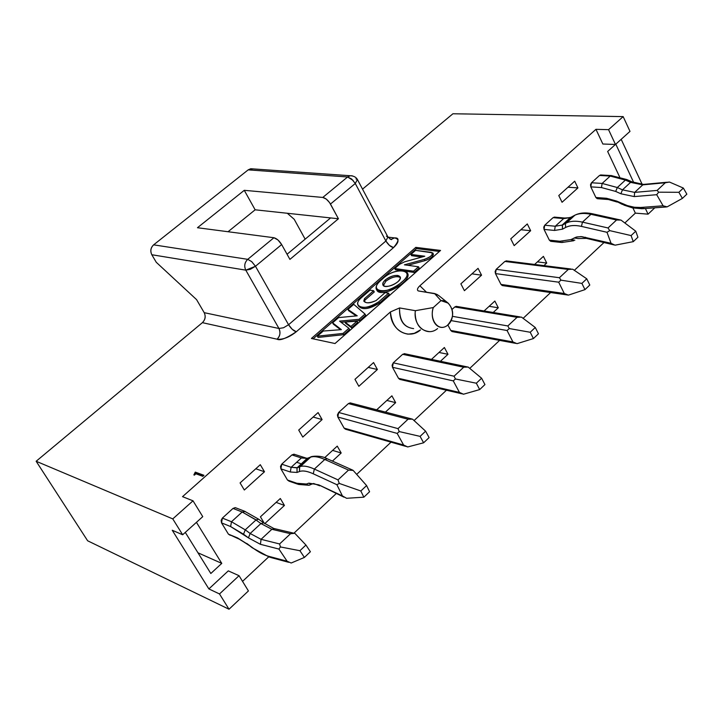 <?xml version="1.0" encoding="UTF-8"?>
<svg xmlns="http://www.w3.org/2000/svg" width="723" height="723" viewBox="0 0 723 723"><rect width="100%" height="100%" fill="white"/><g stroke="black" fill="none" stroke-linecap="round" stroke-linejoin="round"><path stroke-width="1.08" d="M448.143 303.118L438.671 295.517L434.532 293.511L440.994 300.614L448.143 303.118C454.406 310.266 454.161 317.686 447.401 325.386C438.626 332.128 429.028 321.093 433.285 307.564C429.001 319.783 438.807 333.077 448.079 324.817C457.162 316.285 451.161 299.774 440.985 300.623L433.285 307.564L415.373 310.691L399.584 307.935L390.429 311.938L182.53 496.656L193.014 500.813L202.747 516.647L182.657 534.767L202.747 516.647L193.014 500.813L172.77 518.897L182.657 534.767L172.246 530.257L208.875 588.92L228.296 570.872L239.051 575.698L228.296 570.872L208.875 588.92L219.503 593.954L239.051 575.698L248.423 590.944L229.019 609.236L248.423 590.944L239.051 575.698L219.503 593.954L229.019 609.236L87.637 540.786L36.15 461.265L87.637 540.786L229.019 609.236L219.503 593.954L208.875 588.92L172.246 530.257L182.657 534.767L172.77 518.897L36.15 461.265L202.386 322.657C205.269 319.711 205.874 316.376 204.202 312.67L196.566 299.62L156.267 262.295L196.566 299.62L204.202 312.67L278.961 328.477L245.793 270.149L151.812 254.731L156.267 262.295L151.812 254.731C150.113 250.998 150.718 247.709 153.628 244.844L248.179 169.869L252.869 168.884L250.718 168.739L248.179 169.869L153.628 244.844L247.745 259.331L273.927 237.731L197.46 227.727L244.266 190.321L322.783 197.442L347.6 176.981L248.179 169.869L347.6 176.981L350.266 175.734L352.237 175.816L350.266 175.734L347.6 176.981L353.14 180.443M426.516 292.237L419.873 285.775L595.96 129.336L608.549 129.661L623.163 116.611L452.923 113.764L362.53 189.137L452.923 113.764L623.163 116.611L629.995 131.378L623.163 116.611L608.549 129.661L615.472 144.464L629.995 131.378L615.472 144.464L602.855 144.013L615.472 144.464L608.549 129.661L595.96 129.336L602.855 144.013L595.96 129.336L419.873 285.775C417.442 288.079 416.846 289.76 418.084 290.836L418.49 290.971M621.184 139.322L642.187 184.428L621.184 139.322M645.404 208.513L648.052 214.162L654.785 207.817L648.052 214.162L635.354 213.122L624.844 222.982L635.354 213.122L648.052 214.162L645.404 208.513M603.985 242.539L574.342 270.33L603.985 242.539M550.637 292.544L523.118 318.346L550.637 292.544M499.611 340.388L469.742 368.378L499.611 340.388M446.453 390.221L414.071 420.569L446.453 390.221M391.026 442.169L356.674 474.378L391.026 442.169M336.231 493.547L293.909 533.222L336.231 493.547M268.622 556.927L242.539 581.373L268.622 556.927M632.941 207.98L635.354 213.122L632.941 207.98M355.978 178.915L357.433 179.539L355.282 183.479L351.667 179.015L347.6 176.981L322.783 197.442L326.263 199.078L329.571 202.585L338.427 218.762L289.914 259.385L281.654 244.546L255.472 266.263L288.567 324.744L385.883 241.012L355.282 183.479L330.474 204.049C328.17 200.28 325.612 198.084 322.783 197.442L244.266 190.321L197.46 227.727L273.927 237.731C276.701 238.473 279.268 240.741 281.654 244.546L289.914 259.385L338.427 218.762L330.474 204.049L355.282 183.479L385.883 241.012L387.899 236.927L385.883 241.012C388.368 244.952 390.926 247.139 393.565 247.582C399.123 242.25 399.448 239.033 394.532 237.912L388.025 237.144L394.532 237.912L391.495 239.259L394.532 237.912C399.485 237.605 399.159 240.822 393.565 247.582L389.453 245.422L385.883 241.012L288.567 324.744L292.264 329.327L296.303 331.749L393.565 247.582L296.303 331.749C293.782 331.116 291.197 328.775 288.567 324.744L255.472 266.263L250.348 269.299L245.793 270.149L278.961 328.477L204.193 312.67C205.947 316.394 205.341 319.72 202.386 322.657L277.054 339.186C280.135 336.023 280.777 332.453 278.961 328.477L283.524 327.754L288.567 324.744L283.524 327.754L278.961 328.477C280.705 332.842 280.063 336.421 277.054 339.186C282.82 339.81 289.236 337.325 296.303 331.749C286.326 338.4 279.9 340.876 277.054 339.186L202.386 322.657L36.15 461.265L172.77 518.897L193.014 500.813L182.53 496.656L390.429 311.938C390.474 330.908 409.39 340.099 420.506 329.914M228.052 231.731L255.147 209.806L244.266 190.321L255.147 209.806L338.427 218.762L330.601 217.921L287.058 254.261L330.601 217.921L255.147 209.806L228.052 231.731M287.32 213.267L294.207 219.295L305.151 239.168L294.207 219.295L287.32 213.267M390.33 239.223L391.495 239.259L390.33 239.223M386.407 236.195L387.899 236.927L357.433 179.539L355.282 183.479M153.628 244.844C150.646 247.691 150.041 250.989 151.812 254.731L245.793 270.149C243.931 266.064 244.582 262.458 247.745 259.331L153.628 244.844M247.745 259.331C244.582 262.458 243.931 266.064 245.793 270.149L255.472 266.263L251.658 261.618L247.745 259.331L251.731 261.627L255.472 266.263L281.654 244.546L277.939 239.955L273.927 237.731L247.745 259.331M415.219 312.282L415.373 310.691C412.905 326.019 427.266 337.388 437.587 328.567M420.452 329.905L414.27 333.339L408.07 334.171C397.677 332.481 391.803 325.07 390.429 311.938L399.584 307.935C398.979 320.425 403.66 327.32 413.628 328.622C404.012 327.447 399.331 320.551 399.584 307.935L415.373 310.691L432.752 307.655M433.285 307.564L440.985 300.623L434.532 293.511L418.626 290.989L435.716 293.89M436.529 294.234L437.704 294.867M438.454 295.355L439.611 296.267M429.498 331.613C420.37 330.583 415.598 324.51 415.174 313.393M607.654 151.469L615.427 144.464L607.654 151.469L619.638 176.963L607.654 151.469M615.797 144.175L633.746 182.585L615.797 144.175M210.827 573.493L185.287 532.399L210.827 573.493L221.771 563.38L210.827 573.493M196.439 522.34L221.771 563.38L196.439 522.34M280.325 498.509L284.437 505.449L264.772 523.633L284.437 505.449L276.114 502.386L284.437 505.449L280.325 498.509L260.425 516.818L280.325 498.509M264.32 523.316L260.425 516.818L264.32 523.316M264.482 471.767L244.329 490.013L240.081 482.928L260.298 464.699L264.482 471.767L260.298 464.699L240.081 482.928L244.329 490.013L264.482 471.767L255.779 468.775L264.482 471.767M233.005 508.432L235.165 507.636L236.132 507.962L235.373 507.673L233.005 508.432L242.169 511.992L245.278 511.495L242.169 511.992L233.005 508.432L222.377 518.093L233.005 508.432M230.221 535.291L228.414 534.134L221.527 522.865L221.13 520.397L222.377 518.093L221.527 522.865L228.414 534.134L238.346 538.743M337.252 446.118L341.184 453.005L332.426 461.102L341.184 453.005L332.607 450.384L341.184 453.005L337.252 446.118L324.627 457.731L337.252 446.118M322.106 419.584L302.783 437.081L298.716 430.058L318.102 412.571L322.106 419.584L318.102 412.571L298.716 430.058L302.783 437.081L322.106 419.584L313.14 417.054L322.106 419.584M358.852 386.299L354.966 379.331L373.574 362.557L377.397 369.507L358.852 386.299L377.397 369.507L373.574 362.557L354.966 379.331L358.852 386.299M376.692 409.805L391.893 395.824L395.653 402.657L385.44 412.101L395.653 402.657L386.859 400.452L395.653 402.657L391.893 395.824L376.692 409.805M345.576 429.272L344.13 428.133L337.84 417.026L337.442 414.912L338.635 412.471L348.414 403.588L351.007 403.1L350.212 402.892L348.414 403.588L338.635 412.471L398.002 428.622L408.043 419.232L348.414 403.588L408.043 419.232L411.821 418.988M444.383 347.51L447.989 354.288L440.434 361.274L447.989 354.288L444.383 347.51L431.477 359.385L444.383 347.51M494.848 301.057L498.301 307.79L493.222 312.481L498.301 307.79L489.146 306.308L498.301 307.79L494.848 301.057L484.085 310.971L494.848 301.057M481.554 275.183L464.419 290.691L460.867 283.841L478.048 268.35L481.554 275.183L478.048 268.35L460.867 283.841L464.419 290.691L481.554 275.183L471.947 273.845L481.554 275.183M452.083 331.595L450.754 330.447L447.88 324.998L450.754 330.447L452.634 331.676L515.77 343.38M452.191 309.308L454.767 306.968L456.918 306.48L456.168 306.353L454.767 306.968L517.062 317.316L521.491 317.117L517.062 317.316L454.767 306.968L452.191 309.308M399.891 379.458L398.509 378.31L392.49 367.302L392.11 365.214L393.258 362.838L402.648 354.315L404.753 353.728L402.648 354.315L393.258 362.838L392.49 367.302L398.509 378.31L400.334 379.521L461.88 393.8M543.407 256.367L546.715 263.036L543.931 265.612L546.715 263.036L537.406 261.889L546.715 263.036L543.407 256.367L534.631 264.446L543.407 256.367M530.655 230.709L514.17 245.639L510.763 238.843L527.293 223.94L530.655 230.709L527.293 223.94L510.763 238.843L514.17 245.639L530.655 230.709L520.885 229.724L530.655 230.709M577.93 187.899L562.051 202.277L558.78 195.544L574.695 181.193L577.93 187.899L574.695 181.193L558.78 195.544L562.051 202.277L577.93 187.899L567.998 187.23L577.93 187.899M544.039 229.408L543.741 227.167L544.735 225.224L553.086 217.632L554.884 217.162L553.086 217.632L544.735 225.224L544.039 229.408L554.55 230.447L555.246 226.236L544.735 225.224L555.246 226.236L563.633 218.59L553.086 217.632L563.633 218.59L565.458 218.12L563.633 218.59L555.246 226.236L554.55 230.447L544.039 229.408L549.335 240.135L544.039 229.408M552.426 240.831L550.736 241.346L549.335 240.135L551.26 241.383L561.12 242.44M504.211 285.07L502.268 285.576L500.994 284.419L495.472 273.592L495.128 271.568L496.195 269.327L504.871 261.446L506.814 260.949L504.871 261.446L496.195 269.327L495.472 273.592L500.994 284.419L502.91 285.657L567.474 294.975M598.861 198.229L597.234 198.708L595.879 197.496L590.799 186.859L590.519 184.654L591.477 182.765L599.521 175.454L601.156 174.993L599.521 175.454L591.477 182.765L590.799 186.859L595.879 197.496L597.813 198.744L607.862 199.485M281.726 464.175L291.911 454.921L294.758 454.433L293.972 454.18L291.911 454.921L281.726 464.175L291.134 467.302L301.374 457.957L291.911 454.921L301.374 457.957L304.32 457.514L301.374 457.957L291.134 467.302L281.726 464.175L280.895 468.838L280.515 466.416L281.726 464.175M289.209 481.202L287.474 480.027L280.895 468.838L287.474 480.027L289.119 481.193L297.813 484.184M197.966 552.797L221.771 563.38L197.966 552.797M296.638 462.277L300.443 463.515L296.638 462.277M438.997 352.463L447.989 354.288L438.997 352.463M332.616 322.847L341.373 329.643L323.244 331.044L341.373 329.643L332.616 322.847L333.303 324.085L340.533 329.706L333.303 324.085L332.616 322.847L338.617 317.596L332.607 322.847M323.253 331.044L317.352 336.195L343.054 333.42L348.893 328.278L339.548 321.12L359.078 319.304L365.025 314.062L353.755 304.347L347.935 309.435L357.225 315.824L338.617 317.596L357.225 315.824L347.944 309.435L353.755 304.347L365.025 314.062L365.711 315.318L359.765 320.56L341.066 322.286L359.765 320.56L365.711 315.318L365.025 314.062L359.078 319.304L359.765 320.56L359.078 319.304L339.548 321.12L348.893 328.278L349.58 329.534L343.75 334.677L318.057 337.442L343.75 334.677L349.58 329.534L348.893 328.278L343.054 333.42L343.75 334.677L343.054 333.42L317.361 336.195L318.057 337.442L317.361 336.195L323.244 331.044M344.998 322.096L350.908 326.498L356.999 321.129L344.998 322.096L345.693 323.353L351.604 327.763L345.693 323.353L344.998 322.096L356.999 321.129L357.695 322.386L351.604 327.763L350.908 326.498L344.998 322.096M357.885 304.853L358.563 306.091C362.377 310.266 369.326 309.272 379.421 303.1L378.744 301.843L379.421 303.1L389.254 294.433L388.576 293.176L378.744 301.843C368.64 308.016 361.69 309.019 357.885 304.853C356.918 302.982 358.147 300.542 361.581 297.533L370.04 290.14L373.601 290.727L364.5 298.689L363.786 301.066C365.856 303.552 369.959 303.398 376.087 300.587L385.151 292.616L388.576 293.176L385.151 292.616L376.087 300.587C367.519 304.049 363.651 303.416 364.5 298.689L373.601 290.727L370.04 290.14L361.581 297.533C350.031 307.239 366.651 311.532 378.744 301.843L388.576 293.176L389.254 294.433L379.421 303.1C368.341 309.634 361.265 310.339 358.183 305.223M382.44 279.033C365.549 291.577 387.564 295.915 401.202 282.512C417.84 269.869 395.354 265.956 382.44 279.033C390.438 270.583 404.184 268.712 407.275 272.761C409.869 280.967 381.129 297.171 376.276 289.146C375.364 286.389 377.424 283.018 382.44 279.033M385.232 279.964C389.336 276.764 393.484 275.255 397.668 275.445C401.075 276.34 401.12 278.463 397.804 281.825C393.637 285.079 389.462 286.588 385.278 286.362C381.916 285.431 381.907 283.299 385.232 279.964L383 282.738L383.009 285.196C385.359 289.824 403.506 281.157 400 276.629C396.584 274.369 391.667 275.481 385.232 279.964L385.892 281.202C391.785 276.99 396.593 275.752 400.316 277.478L398.328 276.683C394.143 276.484 390.004 277.994 385.892 281.202L385.232 279.964M399.747 264.175L394.731 268.513L413.52 271.197L418.536 266.787L404.401 264.817L424.329 259.385C431.251 256.737 433.574 254.388 431.306 252.345L415.571 250.357L410.908 254.433L424.772 256.231L404.482 261.871L399.801 264.184L404.482 261.871L424.772 256.231L410.908 254.433L411.559 255.662L421.943 257.017L411.559 255.662L410.908 254.433L415.571 250.357L432.761 252.905C432.182 255.599 429.372 257.759 424.329 259.385L424.979 260.632L407.826 265.296L424.979 260.632C430.022 259.006 432.833 256.846 433.411 254.153L432.824 253.032M203.958 475.3L202.802 476.33L195.906 473.782L193.863 474.921L195.291 472.119L203.958 475.3L195.291 472.119L193.863 474.921L194.397 475.119L195.906 473.782L202.802 476.33L203.958 475.3M311.405 338.463L415.797 247.374L440.551 250.438L335.02 343.524L311.405 338.463L335.02 343.524L440.551 250.438L415.797 247.374L311.405 338.463M313.113 338.825L416.439 248.595L415.797 247.374L416.439 248.595L439.394 251.459L416.439 248.595L313.113 338.825M195.526 473.899L196.078 473.411L195.291 472.119L196.078 473.411L203.154 476.023L196.078 473.411L195.526 473.899M356.231 315.915L348.622 310.673L347.944 309.435L348.622 310.673L356.231 315.915M407.609 273.628C412.155 281.871 379.223 299.62 376.611 289.525M374.27 291.965L365.178 299.928L364.184 301.491L365.178 299.928L374.27 291.965L373.601 290.727L374.27 291.965M432.761 253.746C433.637 256.195 431.044 258.491 424.979 260.632L424.329 259.385L404.401 264.817L418.536 266.787L419.195 268.034L414.18 272.444L395.382 269.742L414.18 272.444L419.195 268.034L418.536 266.787L413.52 271.197L414.18 272.444L413.52 271.197L394.731 268.513L395.382 269.742L394.731 268.513L399.72 264.202M195.481 473.945L194.876 472.842M356.999 321.129L350.908 326.498L351.604 327.763L357.695 322.386L356.999 321.129M364.5 298.689L365.178 299.928L364.5 298.689M376.276 289.146L376.945 290.384C381.807 298.418 410.537 282.223 407.935 274.008L407.483 273.158M383.353 285.585L385.892 281.202L383.353 285.585M368.197 367.401L377.397 369.507L368.197 367.401M246.995 543.859L237.551 537.921L239.051 539.033L228.414 534.134L237.551 537.921L251.658 547.076C258.12 551.875 263.714 554.921 268.441 556.231L287.085 561.211L278.951 549.073L260.434 544.32L248.441 537.858L230.628 526.561L221.527 522.865L230.628 526.561L231.487 521.744L222.377 518.093L231.487 521.744L242.169 511.992L256.087 519.873M306.597 484.229L296.909 483.28L298.563 484.446L296.909 483.28L287.474 480.027L296.909 483.28L306.416 484.021L308.884 483.145L318.789 484.871L342.422 495.933L336.882 484.699L313.249 473.791C307.32 471.098 302.729 470.348 299.476 471.532L297.045 472.444L290.303 472.002L280.895 468.838L290.303 472.002L291.134 467.302L297.261 467.673L307.546 458.255L301.374 457.957L307.094 458.409L312.137 456.538M407.076 446.778L403.606 445.025L344.13 428.133L345.874 429.326L405.72 446.353M412.526 419.141L425.603 431.179L429.11 437.587L423.615 442.792L420.099 436.385L399.25 431.577L420.099 436.385L425.603 431.179L412.526 419.141L408.043 419.232L398.002 428.622L399.25 431.577L397.171 433.411L399.25 431.577L398.002 428.622L338.635 412.471L337.84 417.026L397.171 433.411L403.606 445.025L397.171 433.411L337.84 417.026L344.13 428.133L403.606 445.025L407.754 446.95L423.615 442.792L407.754 446.95M463 394.098L459.421 392.399L398.509 378.31L459.421 392.399L453.276 380.885L392.49 367.302L453.276 380.885L455.427 378.979L454.071 376.204L393.267 362.838L454.071 376.204L463.696 367.203L402.648 354.315L463.696 367.203L467.736 366.986M517.035 343.66L512.932 341.934L450.754 330.447L512.932 341.934L507.067 330.519L451.152 320.614L507.067 330.519L509.281 328.549L507.835 325.946L452.508 316.34L507.835 325.946L517.062 317.316L507.835 325.946L509.281 328.549L530.212 332.264L535.264 327.483L521.491 317.117L535.264 327.483L538.463 333.782L533.42 338.563L517.035 343.66L533.42 338.563L530.212 332.264L509.281 328.549L507.067 330.519L512.932 341.934L517.035 343.66M567.889 295.056L564.292 293.502L500.994 284.419L564.292 293.502L558.68 282.187L495.472 273.592L558.68 282.187L560.958 280.163L559.421 277.722L496.195 269.327L559.421 277.722L568.287 269.435L504.871 261.446L568.287 269.435L572.67 269.182L586.751 278.807L589.796 285.043L584.961 289.634L568.377 295.138L584.961 289.634L581.898 283.398L560.958 280.163L558.68 282.187L564.292 293.502L568.377 295.138M569.986 219.322L570.474 219.268M562.964 241.961L561.789 242.512L559.855 241.256L549.335 240.135L559.855 241.256L571.016 239.566L576.159 237.144L580.921 236.602L611.052 243.299L606.995 232.291L581.455 226.398C575.02 224.961 569.733 225.332 565.585 227.501L562.476 229.164L554.55 230.447L562.476 229.164L562.458 225.043L555.246 226.236L562.458 225.043L570.872 217.352L563.633 218.59L570.302 217.632L574.939 215.174C579.186 213.222 584.527 212.933 590.944 214.315L592.291 213.746L590.944 214.315L616.556 220L620.352 219.946M609.543 199.024L608.486 199.539L606.552 198.283L595.879 197.496L606.552 198.283L616.701 201.093L627.474 205.639L634.306 207.239L640.578 207.483L663.09 205.793L656.701 194.695L634.252 196.584L620.858 193.764L615.698 191.432L601.464 187.564L590.799 186.859L601.464 187.564L602.142 183.434L591.477 182.765L602.142 183.434L610.212 176.069L599.521 175.454L610.212 176.069L611.848 175.608L610.212 176.069L602.142 183.434L601.464 187.564L615.698 191.432L620.858 193.764L634.252 196.584L656.701 194.695L663.09 205.793L640.578 207.483C634.884 207.872 628.639 206.525 621.843 203.434L616.701 201.093L606.552 198.283L608.486 199.539L617.18 202.051M235.373 507.673L244.555 511.224L258.626 519.186L255.978 519.973L260.913 523.56L263.678 522.846M263.696 522.865L260.913 523.56L271.866 529.29L274.785 528.64M274.821 528.649L271.866 529.29L290.538 533.719L294.378 533.285M294.532 533.312L290.538 533.719L279.593 543.967L290.538 533.719L271.866 529.29L261.066 539.322L271.866 529.29L260.913 523.56L250.167 533.484L260.913 523.56L255.978 519.973L245.242 529.851L255.987 519.973L242.169 511.992L231.487 521.744L245.242 529.851L231.487 521.744L230.628 526.561L243.534 534.216L245.242 529.851L250.167 533.484L245.242 529.851L243.534 534.216L248.441 537.858L250.167 533.484L261.066 539.322L250.167 533.484L248.441 537.858L260.434 544.32L261.066 539.322L279.593 543.967L280.407 546.94L279.602 543.967L261.066 539.322L260.434 544.32L278.951 549.073L280.407 546.94L299.928 550.718L304.401 557.433L291.17 563.018L287.085 561.211L291.17 563.018L304.401 557.433L299.928 550.718L305.937 545.034L310.393 551.739L305.937 545.034L294.876 533.375L305.937 545.034L299.928 550.718L280.407 546.94L278.951 549.073L287.085 561.211L268.441 556.231C263.723 554.939 258.129 551.893 251.658 547.076L246.76 543.434L252.02 547.627M252.119 547.709L269.48 557.18M270.673 557.478L268.441 556.231L270.673 557.478L288.694 562.304M312.869 456.674L310.763 457.035C314.18 456.041 318.852 456.855 324.781 459.476L327.139 458.744L324.781 459.476L348.522 470.086L353.176 470.429L366.588 485.558L369.58 491.739L363.85 497.18L360.84 490.989L339.277 483.425L336.882 484.699L342.422 495.933L318.789 484.871L308.884 483.145L306.416 484.021L307.293 484.79L309.272 485.241L310.89 484.491M352.869 470.23L348.522 470.086L324.781 459.476C318.852 456.855 314.18 456.041 310.763 457.035L307.546 458.255L297.017 467.917L297.045 472.444L299.476 471.532C302.711 470.321 307.311 471.08 313.249 473.791L336.882 484.699L339.277 483.425L338.012 479.891L314.36 469.073L313.249 473.791L314.369 469.073C308.459 466.398 303.814 465.54 300.443 466.489L299.449 466.986L299.476 471.532L299.693 466.733L296.81 467.817L291.134 467.302L290.303 472.002L297.045 472.444L297.017 467.917L299.693 466.733L310.013 457.288L300.443 466.489C303.814 465.54 308.459 466.398 314.369 469.073L324.781 459.476L314.369 469.073L338.012 479.891L348.522 470.086L338.012 479.891L339.277 483.425L360.84 490.989L366.588 485.558L353.176 470.429M313.375 483.615L311.089 484.374L308.884 483.145L310.393 484.22L313.674 483.515L319.503 485.702M319.702 485.82L318.789 484.871L343.958 497.162M346.597 498.292L342.422 495.933L346.597 498.292L363.85 497.18L346.597 498.292M468.152 367.058L463.696 367.203L454.071 376.204L455.427 378.979L476.33 383.217L481.599 378.228L468.152 367.058L481.599 378.228L484.943 384.582L479.683 389.57L463.542 394.216L479.683 389.57L476.33 383.217L455.427 378.979L453.276 380.885L459.421 392.399L463.542 394.216M586.751 278.807L572.67 269.182L568.287 269.435L559.421 277.722L560.958 280.163L581.898 283.398L586.751 278.807L581.898 283.398L584.961 289.634L589.796 285.043L586.751 278.807M620.985 220.081L616.556 220L608.025 227.962L616.556 220L590.944 214.315L582.458 222.133L590.944 214.315C584.527 212.933 579.186 213.222 574.939 215.174L565.567 223.371L573.99 215.653L570.872 217.352L562.458 225.043L565.567 223.371L562.34 225.16L562.476 229.164L565.585 227.501L565.449 223.479L566.507 222.901C570.736 220.967 576.05 220.714 582.458 222.133C576.05 220.714 570.736 220.967 566.507 222.901L565.449 223.479L565.585 227.501C569.715 225.314 575.002 224.943 581.455 226.398L582.458 222.133L608.025 227.962L609.715 230.619L608.025 227.962L582.458 222.133L581.455 226.398L606.995 232.291L609.715 230.619L631.089 235.59L635.752 231.188L620.985 220.081L635.752 231.188L637.921 237.243L633.276 241.654L631.089 235.59L609.715 230.619L606.995 232.291L611.052 243.299L581.708 236.647L576.918 236.945L571.016 239.566L559.855 241.256L561.789 242.512L573.737 240.723M574.866 240.163L571.215 239.792M578.011 238.545L574.152 237.939L578.011 238.545L586.498 238.382M586.977 238.5L585.522 237.252L586.977 238.5L614.08 244.934M615.056 245.187L611.052 243.299L615.056 245.187L633.276 241.654L615.011 245.178M616.8 201.536L622.322 204.392M622.476 204.464L621.843 203.434L623.967 205.115L632.625 207.917L642.268 208.748M643.859 208.224L643.099 208.685L640.578 207.483L643.099 208.685L666.217 206.968M666.299 207.004L663.09 205.793L667.13 206.868L682.385 198.409L678.879 192.291L658.671 192.191L656.701 194.695L658.671 192.191L657.108 190.42L634.667 192.381L634.252 196.584L634.667 192.381L622.476 189.851L620.858 193.764L622.476 189.851L617.315 187.528L615.698 191.432L617.315 187.528L602.142 183.434L617.315 187.528L625.404 180.081L610.212 176.069L625.485 180.009M600.524 174.957L611.215 175.572L626.787 179.548L625.404 180.081L630.573 182.377L632.128 181.916L630.564 182.377L642.783 184.844L644.338 184.329M645.124 184.627L669.48 182.051L683.352 188.061L686.85 194.171L682.385 198.409L667.13 206.868M304.401 557.433L310.393 551.739L304.401 557.433M369.58 491.739L366.588 485.558L360.84 490.989L363.85 497.18L369.58 491.739M425.603 431.179L420.099 436.385L423.615 442.792L429.11 437.587L425.603 431.179M481.599 378.228L476.33 383.217L479.683 389.57L484.943 384.582L481.599 378.228M535.264 327.483L530.212 332.264L533.42 338.563L538.463 333.782L535.264 327.483M637.921 237.243L635.752 231.188L631.089 235.59L633.276 241.654L637.921 237.243M678.879 192.291L683.352 188.061L669.48 182.051L665.287 182.765L657.108 190.42L658.671 192.191L678.879 192.291L682.385 198.409L686.85 194.171L683.352 188.061L678.879 192.291M642.783 184.844L634.667 192.381L657.108 190.42L665.287 182.765L642.783 184.844L630.573 182.377L622.476 189.851L634.667 192.381L642.783 184.844M625.404 180.081L617.315 187.528L622.476 189.851L630.573 182.377L625.404 180.081M390.022 239.087L391.514 239.277C391.929 240.172 390.763 239.458 388.016 237.135M250.718 168.739L350.266 175.734C353.719 175.888 356.114 177.162 357.433 179.548M418.671 290.998L418.084 290.836M352.734 470.149L327.139 458.744C320.135 454.577 309.589 456.638 310.763 457.035L300.443 466.489L297.017 467.917L307.094 458.409L293.972 454.18M350.212 402.892L411.956 419.024M404.238 353.655L467.112 366.886M456.168 306.353L520.072 316.918M506.118 260.867L570.935 269.001M619.855 219.855L592.291 213.746C585.567 212.318 579.783 212.797 574.939 215.174L566.507 222.901L561.888 225.323L570.302 217.632L564.744 218.048L554.207 217.099M258.626 519.186L263.561 522.765L273.764 528.468L293.954 533.231M239.051 539.033L247.121 543.985M298.563 484.446L308.64 485.25M626.787 179.548L631.956 181.834L643.488 184.41L666.461 182.286"/></g></svg>
